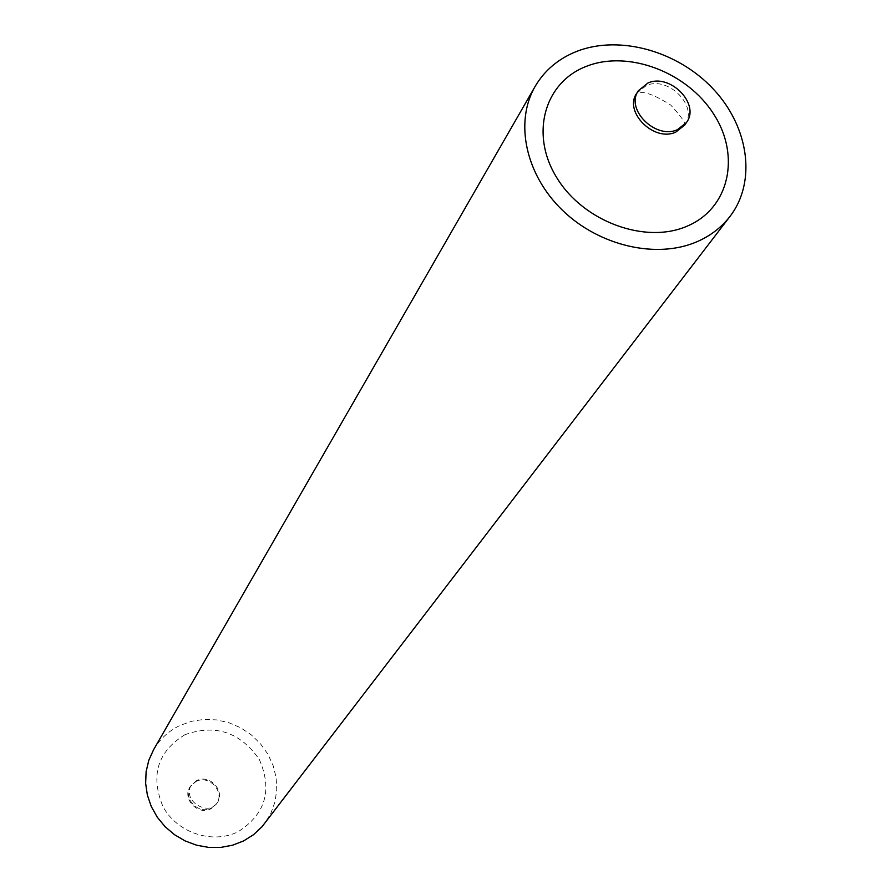 <?xml version="1.0" encoding="UTF-8"?>
<svg xmlns="http://www.w3.org/2000/svg" width="892" height="892" viewBox="0 0 892 892"><rect width="100%" height="100%" fill="white"/><g stroke="black" fill="none" stroke-linecap="round" stroke-linejoin="round"><path stroke-width="0.67" stroke-dasharray="4.46 3.34" d="M195.972 781.503C209.185 774.245 225.475 792.219 216.399 804.071L210.925 808.776C197.912 816.013 181.589 798.53 190.197 786.599L195.972 781.503M153.558 749.782C159.869 739.022 168.688 730.916 180.006 725.452L191.624 721.282L203.945 719.409L216.511 719.889L228.876 722.698L240.584 727.727L251.21 734.796L260.386 743.649L267.756 753.952L273.063 765.358L276.107 777.445L276.765 789.777L274.992 801.897L270.856 813.348L264.478 823.729M185.057 734.64C157.516 751.555 150.157 775.538 162.968 806.58C177.04 832.938 212.686 844.679 238.365 831.589C265.548 814.006 272.562 790.011 259.394 759.605C240.427 732.209 215.652 723.891 185.057 734.64M196.463 780.734L190.687 785.841C182.068 797.771 198.414 815.277 211.437 808.029L216.912 803.324C225.999 791.46 209.687 773.476 196.463 780.734M684.688 125.081C698.938 106.772 668.364 75.43 646.265 85.576L636.821 93.181L639.296 93.002C644.548 91.185 655.029 95.21 670.728 105.066C681.142 116.484 685.792 123.152 684.688 125.081M216.399 804.071L212.619 806.859C205.606 811.988 183.685 802.22 190.687 785.841L190.197 786.599"/><path stroke-width="1.34" d="M677.463 129.641C655.653 139.933 624.868 109.069 638.46 90.638L647.915 83.023C670.048 72.876 700.666 104.275 686.405 122.594L677.463 129.641M730.035 216.366L262.014 826.728L253.506 834.711L243.527 840.966L232.511 845.226L220.759 847.4L208.661 847.4L196.63 845.215L185.101 840.922L174.453 834.667L165.065 826.661L157.26 817.183L151.294 806.558L147.381 795.162L145.641 783.388L146.121 771.636L148.797 760.307L153.558 749.782L535.122 86.424C514.394 122.07 525.533 174.743 562.551 210.356C599.424 246.08 656.746 259.204 696.942 241.743C710.5 235.845 721.528 227.393 730.035 216.366C756.672 181.678 748.923 127.043 713.444 89.211C678.143 51.223 619.929 34.743 577.157 51.212C558.715 58.437 544.7 70.167 535.122 86.424M687.152 226.155C729.232 208.505 740.862 155.922 713.734 114.165C687.208 72.152 628.425 49.796 586.613 66.253C544.41 82.086 529.625 134.302 556.898 177.887C583.535 221.718 645.473 244.453 687.152 226.155M638.46 90.638L636.821 93.181C623.24 111.589 653.981 142.419 675.757 132.116L684.688 125.081L686.405 122.594"/></g></svg>
